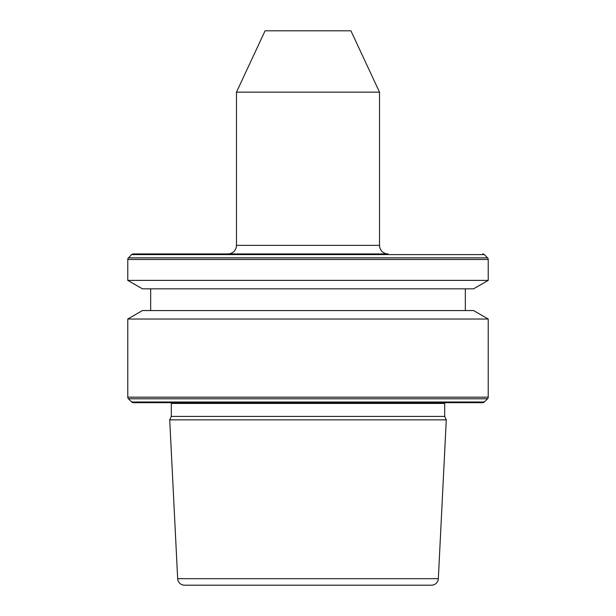 <?xml version="1.0" encoding="UTF-8"?>
<svg xmlns="http://www.w3.org/2000/svg" width="616" height="616" viewBox="0 0 616 616"><rect width="100%" height="100%" fill="white"/><g stroke="black" fill="none" stroke-linecap="round" stroke-linejoin="round"><path stroke-width="0.92" d="M482.698 253.931A2.287 2.287 0 0 1 484.315 254.6L131.685 254.6A2.287 2.287 0 0 1 133.302 253.931L388.095 253.931A8.585 8.585 0 0 1 379.518 245.353L379.518 92.146L236.482 92.146L265.088 30.8L350.912 30.8L379.518 92.146M133.302 253.931L227.905 253.931A8.585 8.585 0 0 0 236.482 245.353L379.518 245.353M171.317 416.416L444.683 416.416L444.683 403.442L171.317 403.442L171.317 416.416L169.716 419.85L446.284 419.85L438.33 578.678A6.868 6.868 0 0 1 431.47 585.2L184.531 585.2L431.47 585.2M444.683 403.442A2.864 2.864 0 0 1 444.783 402.687M171.317 403.442A2.864 2.864 0 0 0 171.217 402.687M131.685 402.017A2.287 2.287 0 0 0 133.302 402.687L482.698 402.687A2.287 2.287 0 0 0 484.315 402.017L487.556 398.783L128.444 398.783L131.685 402.017L484.315 402.017M127.774 319.026L142.419 310.572L473.581 310.572L488.226 319.026L127.774 319.026L127.774 397.166A2.287 2.287 0 0 0 128.444 398.783M488.226 319.026L488.226 397.166A2.287 2.287 0 0 1 487.556 398.783M150.666 288.835L150.666 310.572M465.334 288.835L465.334 310.572M473.581 288.835L142.419 288.835L127.774 280.38L488.226 280.38L473.581 288.835M131.685 254.6L128.444 257.842A2.287 2.287 0 0 0 127.774 259.459L127.774 280.38M484.315 254.6L487.556 257.842A2.287 2.287 0 0 1 488.226 259.459L488.226 280.38M438.33 578.678L177.67 578.678A6.868 6.868 0 0 0 184.531 585.2M177.67 578.678L169.716 419.85M444.683 416.416L446.284 419.85M459.759 402.687L156.241 402.687M488.226 397.166L127.774 397.166M488.226 259.459L127.774 259.459M487.556 257.842L128.444 257.842M236.482 245.353L236.482 92.146"/></g></svg>
